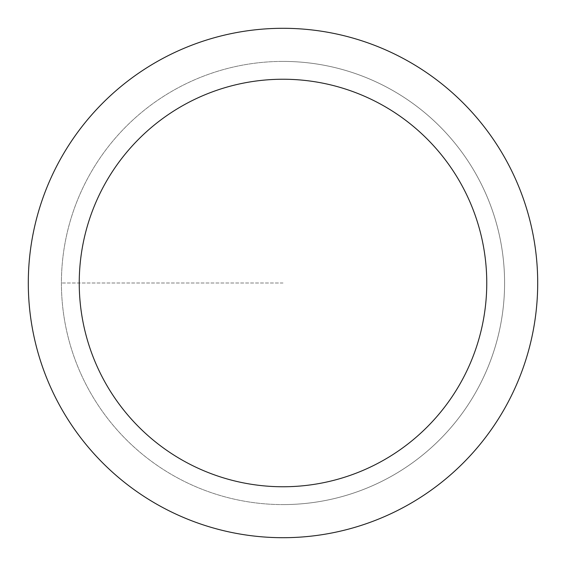 <?xml version="1.0" encoding="UTF-8"?>
<svg xmlns="http://www.w3.org/2000/svg" width="566" height="566" viewBox="0 0 566 566"><rect width="100%" height="100%" fill="white"/><g stroke="black" fill="none" stroke-linecap="round" stroke-linejoin="round"><path stroke-width="0.42" stroke-dasharray="2.83 2.12" d="M283 504.589A221.589 221.589 0 0 0 504.589 283A221.589 221.589 0 0 0 283 61.411A221.589 221.589 0 0 1 504.589 283A221.589 221.589 0 0 1 283 504.589A221.589 221.589 0 0 1 61.411 283A221.589 221.589 0 0 1 283 61.411A221.589 221.589 0 0 0 61.411 283A221.589 221.589 0 0 0 283 504.589A221.589 221.589 0 0 0 504.589 283A221.589 221.589 0 0 0 283 61.411A221.589 221.589 0 0 1 504.589 283A221.589 221.589 0 0 1 283 504.589A221.589 221.589 0 0 1 61.411 283A221.589 221.589 0 0 1 283 61.411A221.589 221.589 0 0 0 61.411 283A221.589 221.589 0 0 0 283 504.589M283 28.3A254.7 254.7 0 0 0 28.3 283A254.7 254.7 0 0 0 283 537.7A254.7 254.7 0 0 0 537.7 283A254.7 254.7 0 0 0 283 28.3M283 283L61.411 283L283 283"/><path stroke-width="0.85" d="M283 28.3A254.7 254.7 0 0 1 537.7 283A254.7 254.7 0 0 1 283 537.7A254.7 254.7 0 0 1 28.3 283A254.7 254.7 0 0 1 283 28.3M283 486.76A203.76 203.76 0 0 1 79.24 283A203.76 203.76 0 0 1 283 79.24A203.76 203.76 0 0 1 486.76 283A203.76 203.76 0 0 1 283 486.76"/></g></svg>
